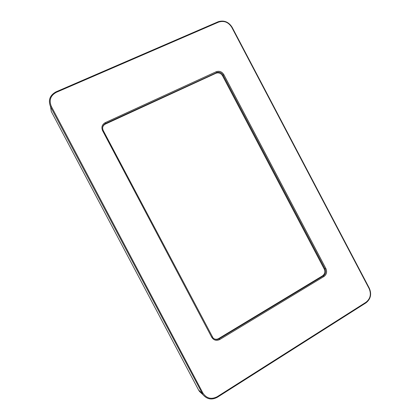 <?xml version="1.0" encoding="UTF-8"?>
<svg xmlns="http://www.w3.org/2000/svg" width="420" height="420" viewBox="0 0 420 420"><rect width="100%" height="100%" fill="white"/><g stroke="black" fill="none" stroke-linecap="round" stroke-linejoin="round"><path stroke-width="0.63" d="M325.915 268.611L324.209 268.979C325.385 271.814 324.818 274.103 322.513 275.851L323.337 275.861L219.251 338.746C216.993 339.932 214.924 339.675 213.055 337.969L103.226 130.51C101.997 127.486 102.779 125.15 105.567 123.511L217.445 72.277C219.854 71.998 221.713 72.944 223.031 75.112L325.038 268.963C326.219 271.808 325.652 274.108 323.337 275.861L323.972 276.496C326.618 274.496 327.264 271.866 325.915 268.611L223.818 74.592C221.897 71.626 219.356 70.67 216.206 71.731L105.252 122.645C102.06 124.514 101.168 127.186 102.575 130.646L211.712 337.239C213.764 340.337 216.458 341.087 219.791 339.507L323.972 276.496M324.209 268.979L222.532 75.768L223.818 74.592M216.206 71.731L216.368 72.613L215.896 73.28L216.967 72.944C219.366 72.665 221.225 73.605 222.532 75.768M215.896 73.28L105.457 124.042L105.252 122.645M102.669 127.355C103.089 125.843 104.018 124.74 105.457 124.042M219.791 339.507L218.741 338.52C217.297 339.344 215.817 339.476 214.3 338.909M218.741 338.52L322.513 275.851M365.972 302.274L217.214 396.716C211.307 399.698 206.53 398.459 202.876 392.999L51.313 106.376C48.836 100.233 50.5 95.555 56.306 92.327L218.631 22.103C224.049 20.417 228.417 22.139 231.725 27.263L369.128 288.598C371.453 294.194 370.403 298.751 365.972 302.274L365.957 302.867C370.697 299.098 371.821 294.221 369.332 288.236L232.134 27.29C228.659 21.871 224.039 20.013 218.279 21.709L55.965 91.875C49.749 95.324 47.969 100.338 50.62 106.911L202.939 394.685C207.008 399.352 211.827 400.202 217.387 397.241L365.957 302.867M202.256 394.049L199.463 391.424L198.592 390.044L51.24 111.4L50.62 106.911L51.313 106.376M212.184 336.767L211.712 337.239M103.226 130.51L102.575 130.646M217.214 396.716L217.387 397.241M369.332 288.236L369.128 288.598M232.134 27.29L231.725 27.263M218.122 21.772L218.631 22.103M55.965 91.875L56.306 92.327M198.592 390.044L202.046 393.262L202.876 392.999M216.967 72.944L217.445 72.277M199.463 391.424L202.939 394.685"/></g></svg>
